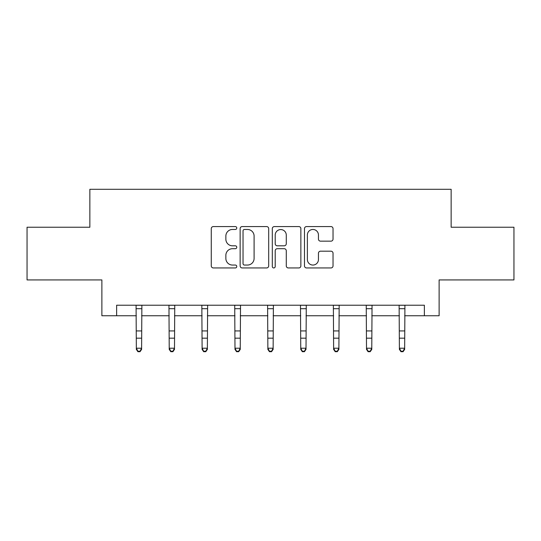 <?xml version="1.0" encoding="UTF-8"?>
<svg xmlns="http://www.w3.org/2000/svg" width="541" height="541" viewBox="0 0 541 541"><rect width="100%" height="100%" fill="white"/><g stroke="black" fill="none" stroke-linecap="round" stroke-linejoin="round"><path stroke-width="0.81" d="M236.775 228.018A1.447 1.447 0 0 0 235.328 226.571L213.343 226.571A2.069 2.069 0 0 0 211.274 228.64L211.274 265.881A2.069 2.069 0 0 0 213.343 267.951L235.328 267.951A1.447 1.447 0 0 0 236.775 266.497A1.447 1.447 0 0 0 235.328 265.049L232.481 265.049A6.62 6.62 0 0 1 225.861 258.429L225.861 255.325A6.62 6.62 0 0 1 232.481 248.704L235.328 248.704A1.447 1.447 0 0 0 236.775 247.257A1.447 1.447 0 0 0 235.328 245.81L232.481 245.81A6.62 6.62 0 0 1 225.861 239.19L225.861 236.086A6.62 6.62 0 0 1 232.481 229.465L235.328 229.465A1.447 1.447 0 0 0 236.775 228.018M330.964 241.158A2.069 2.069 0 0 0 333.033 239.088L333.033 228.64A2.069 2.069 0 0 0 330.964 226.571L306.551 226.571A2.069 2.069 0 0 0 304.482 228.64L304.482 265.881A2.069 2.069 0 0 0 306.551 267.951L330.964 267.951A2.069 2.069 0 0 0 333.033 265.881L333.033 253.256A2.069 2.069 0 0 0 330.964 251.186L320.515 251.186A2.069 2.069 0 0 0 318.446 253.256L318.446 259.518A5.532 5.532 0 0 1 312.914 265.049A5.532 5.532 0 0 1 307.376 259.518L307.376 234.997A5.532 5.532 0 0 1 312.914 229.465A5.532 5.532 0 0 1 318.446 234.997L318.446 239.088A2.069 2.069 0 0 0 320.515 241.158L330.964 241.158M116.633 315.761L116.633 305.225L424.367 305.225L424.367 315.761L439.123 315.761L439.123 279.927L513.95 279.927L513.95 227.234L451.14 227.234L451.14 189.296L89.86 189.296L89.86 227.234L27.05 227.234L27.05 279.927L101.877 279.927L101.877 315.761L136.339 315.761M268.688 228.64A2.069 2.069 0 0 0 266.618 226.571L242.206 226.571A2.069 2.069 0 0 0 240.136 228.64L240.136 265.881A2.069 2.069 0 0 0 242.206 267.951L266.618 267.951A2.069 2.069 0 0 0 268.688 265.881L268.688 228.64M274.382 226.571L298.794 226.571A2.069 2.069 0 0 1 300.864 228.64L300.864 265.881A2.069 2.069 0 0 1 298.794 267.951L288.346 267.951A2.069 2.069 0 0 1 286.277 265.881L286.277 250.774A2.069 2.069 0 0 0 284.208 248.704L277.276 248.704A2.069 2.069 0 0 0 275.207 250.774L275.207 266.497A1.447 1.447 0 0 1 273.76 267.951A1.447 1.447 0 0 1 272.312 266.497L272.312 228.64A2.069 2.069 0 0 1 274.382 226.571M141.607 315.761L169.218 315.761M174.493 315.761L202.104 315.761M207.372 315.761L234.983 315.761M240.251 315.761L267.863 315.761M273.137 315.761L300.749 315.761M306.017 315.761L333.628 315.761M338.896 315.761L366.507 315.761M371.782 315.761L399.393 315.761M404.661 315.761L424.367 315.761M244.485 229.465A1.447 1.447 0 0 0 243.037 230.912L243.037 263.602A1.447 1.447 0 0 0 244.485 265.049L247.48 265.049A6.62 6.62 0 0 0 254.101 258.429L254.101 236.086A6.62 6.62 0 0 0 247.48 229.465L244.485 229.465M286.277 235.105A5.532 5.532 0 0 0 280.738 229.567A5.532 5.532 0 0 0 275.207 235.105L275.207 243.741A2.069 2.069 0 0 0 277.276 245.81L284.208 245.81A2.069 2.069 0 0 0 286.277 243.741L286.277 235.105M136.075 305.225L136.339 348.215L141.607 348.215L141.607 349.385L140.024 351.704L140.024 351.237L137.921 351.237L137.921 351.704L140.024 351.704M140.024 351.237L141.607 348.215L141.877 305.225M137.921 351.704L136.339 349.385L136.339 348.215L137.921 351.237M168.954 305.225L169.218 348.215L174.493 348.215L174.493 349.385L172.91 351.704L172.91 351.237L170.8 351.237L170.8 351.704L172.91 351.704M172.91 351.237L174.493 348.215L174.757 305.225M170.8 351.704L169.218 349.385L169.218 348.215L170.8 351.237M201.834 305.225L202.104 348.215L207.372 348.215L207.372 349.385L205.79 351.704L205.79 351.237L203.68 351.237L203.68 351.704L205.79 351.704M205.79 351.237L207.372 348.215L207.636 305.225M203.68 351.704L202.104 349.385L202.104 348.215L203.68 351.237M234.72 305.225L234.983 348.215L240.251 348.215L240.251 349.385L238.676 351.704L238.676 351.237L236.566 351.237L236.566 351.704L238.676 351.704M238.676 351.237L240.251 348.215L240.522 305.225M236.566 351.704L234.983 349.385L234.983 348.215L236.566 351.237M267.599 305.225L267.863 348.215L273.137 348.215L273.137 349.385L271.555 351.704L271.555 351.237L269.445 351.237L269.445 351.704L271.555 351.704M271.555 351.237L273.137 348.215L273.401 305.225M269.445 351.704L267.863 349.385L267.863 348.215L269.445 351.237M300.478 305.225L300.749 348.215L306.017 348.215L306.017 349.385L304.434 351.704L304.434 351.237L302.324 351.237L302.324 351.704L304.434 351.704M304.434 351.237L306.017 348.215L306.28 305.225M302.324 351.704L300.749 349.385L300.749 348.215L302.324 351.237M333.364 305.225L333.628 348.215L338.896 348.215L338.896 349.385L337.32 351.704L337.32 351.237L335.21 351.237L335.21 351.704L337.32 351.704M337.32 351.237L338.896 348.215L339.166 305.225M335.21 351.704L333.628 349.385L333.628 348.215L335.21 351.237M366.243 305.225L366.507 348.215L371.782 348.215L371.782 349.385L370.2 351.704L370.2 351.237L368.09 351.237L368.09 351.704L370.2 351.704M370.2 351.237L371.782 348.215L372.046 305.225M368.09 351.704L366.507 349.385L366.507 348.215L368.09 351.237M399.123 305.225L399.393 348.215L404.661 348.215L404.661 349.385L403.079 351.704L403.079 351.237L400.976 351.237L400.976 351.704L403.079 351.704M403.079 351.237L404.661 348.215L404.925 305.225M400.976 351.704L399.393 349.385L399.393 348.215L400.976 351.237M141.857 305.266L136.089 305.266M141.607 330.936L136.339 330.936M141.607 338.172L136.339 338.172M141.607 308.688L136.339 308.688M174.743 305.266L168.968 305.266M174.493 330.936L169.218 330.936M174.493 338.172L169.218 338.172M174.493 308.688L169.218 308.688M207.622 305.266L201.854 305.266M207.372 330.936L202.104 330.936M207.372 338.172L202.104 338.172M207.372 308.688L202.104 308.688M240.502 305.266L234.733 305.266M240.251 330.936L234.983 330.936M240.251 338.172L234.983 338.172M240.251 308.688L234.983 308.688M273.388 305.266L267.612 305.266M273.137 330.936L267.863 330.936M273.137 338.172L267.863 338.172M273.137 308.688L267.863 308.688M306.267 305.266L300.498 305.266M306.017 330.936L300.749 330.936M306.017 338.172L300.749 338.172M306.017 308.688L300.749 308.688M339.146 305.266L333.378 305.266M338.896 330.936L333.628 330.936M338.896 338.172L333.628 338.172M338.896 308.688L333.628 308.688M372.032 305.266L366.257 305.266M371.782 330.936L366.507 330.936M371.782 338.172L366.507 338.172M371.782 308.688L366.507 308.688M404.911 305.266L399.143 305.266M404.661 330.936L399.393 330.936M404.661 338.172L399.393 338.172M404.661 308.688L399.393 308.688"/></g></svg>
